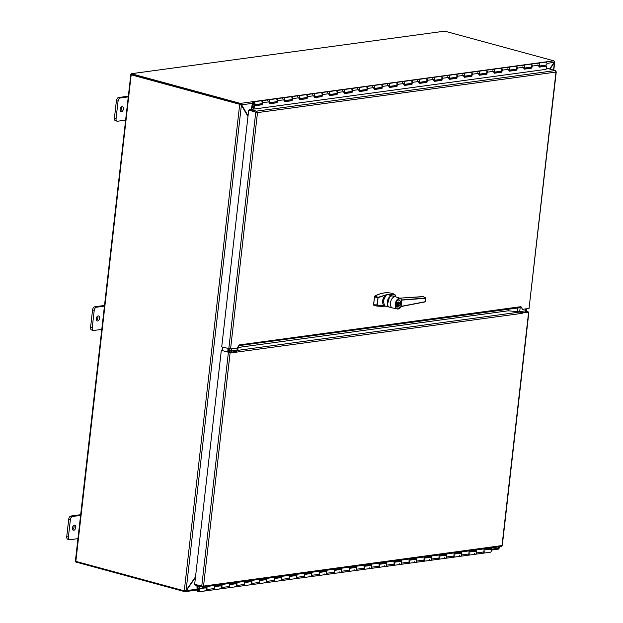 <?xml version="1.0" encoding="UTF-8"?>
<svg xmlns="http://www.w3.org/2000/svg" width="623" height="623" viewBox="0 0 623 623"><rect width="100%" height="100%" fill="white"/><g stroke="black" fill="none" stroke-linecap="round" stroke-linejoin="round"><path stroke-width="0.93" d="M490.675 549.291L498.836 548.185L498.47 549.104L491.399 550.07M185.849 590.503L186.3 590.627L184.953 591.679L184.899 590.861M197.102 590.036L184.953 591.679A1.254 0.973 -97.7 0 1 184.727 591.648L75.671 561.977L75.741 561.331M195.443 577.513L186.3 590.627L197.039 589.171M498.836 548.185L498.135 546.971M78.436 538.576L69.932 539.728A2.983 1.799 -74.8 0 1 69.48 539.697A2.983 1.799 -74.8 0 1 68.39 537.073L70.383 519.637A2.983 1.799 -74.8 0 1 72.587 516.475L81.091 515.322M74.355 525.173A2.617 1.573 -74.8 0 1 74.752 525.197A2.617 1.573 -74.8 0 1 75.585 528.133A2.617 1.573 -74.8 0 1 73.382 530.243A2.617 1.573 -74.8 0 1 72.478 527.626A2.617 1.573 -74.8 0 1 74.355 525.173M80.671 514.699L70.929 516.023A2.983 1.799 105.2 0 0 68.725 519.185L66.739 536.621A2.983 1.799 105.2 0 0 67.829 539.245L69.48 539.697M72.665 529.612A2.617 1.573 105.2 0 0 73.818 525.384M126.119 120.068L117.615 121.22A2.983 1.799 -74.8 0 1 117.163 121.197A2.983 1.799 -74.8 0 1 116.073 118.565L118.066 101.128A2.983 1.799 -74.8 0 1 120.27 97.967L128.774 96.814M122.038 106.665A2.617 1.573 -74.8 0 1 122.435 106.689A2.617 1.573 -74.8 0 1 123.268 109.625A2.617 1.573 -74.8 0 1 121.064 111.735A2.617 1.573 -74.8 0 1 120.161 109.118A2.617 1.573 -74.8 0 1 122.038 106.665M128.354 96.199L118.611 97.523A2.983 1.799 105.2 0 0 116.408 100.677L114.422 118.121A2.983 1.799 105.2 0 0 115.512 120.745L117.163 121.197M120.348 111.104A2.617 1.573 105.2 0 0 121.501 106.876M102.281 329.318L93.777 330.47A2.983 1.799 -74.8 0 1 93.325 330.447A2.983 1.799 -74.8 0 1 92.235 327.823L94.221 310.386A2.983 1.799 -74.8 0 1 96.425 307.225L104.929 306.072M98.2 315.923A2.617 1.573 -74.8 0 1 98.598 315.947A2.617 1.573 -74.8 0 1 99.431 318.883A2.617 1.573 -74.8 0 1 97.227 320.985A2.617 1.573 -74.8 0 1 96.316 318.369A2.617 1.573 -74.8 0 1 98.2 315.923M104.508 305.449L94.766 306.773A2.983 1.799 105.2 0 0 92.57 309.935L90.576 327.371A2.983 1.799 105.2 0 0 91.667 329.995L93.325 330.447M96.503 320.354A2.617 1.573 105.2 0 0 97.655 316.126M241.109 104.672L240.322 104.282L240.579 103.488L241.654 104.82L241.109 104.672M549.564 69.005L554.19 62.37L554.042 60.914A1.254 0.973 82.3 0 0 553.824 60.82L444.767 31.15L131.297 73.716L131.204 74.581L240.26 104.251L131.694 74.674M241.226 105.077L240.969 104.633M252.479 103.348L241.654 104.82L248.047 115.823M240.579 103.488A1.254 0.973 -97.7 0 0 240.361 103.395L131.297 73.716M247.97 116.493L241.389 105.162L240.26 104.251M554.306 61.7L554.049 62.573M554.306 61.615L554.384 62.658L549.899 69.091M498.548 547.687L499.101 547.835L498.844 548.232M498.564 546.908L499.101 548.232M131.219 74.441L75.842 561.362L184.603 590.939L186.106 590.339L195.521 576.843M186.106 590.339L241.389 105.162L240.509 104.563M240.361 104.275L240.704 104.983L240.361 104.275M131.274 74.83L240.034 104.407M228.345 352.252L228.742 348.802M526.412 308.79L526.03 312.185M227.668 352.065L228.065 348.615M75.842 561.362L75.383 561.113L130.814 74.581M230.977 350.959L229.825 351.014M526.116 311.422L527.642 311.967L522.206 312.699L527.938 311.921L526.124 311.336M227.738 351.785L229.926 352.392L235.541 351.629L235.097 351.224M527.198 311.555L527.642 311.967M396.61 303.417L397.381 303.627M398.393 302.794L398.276 303.814L397.412 303.58L397.482 302.957M397.038 303.479L397.427 303.424M396.384 303.354L397.458 303.206M397.856 303.058L397.396 302.934M395.473 296.789L395.364 295.006L393.004 293.635C387.187 291.891 381.105 292.717 374.758 296.096L373.473 304.663L373.917 305.356A53.952 32.466 105.2 0 0 379.298 306.236L373.847 305.348L373.559 304.624L373.917 305.356A2441.724 2146.71 79 0 0 377.172 305.535L385.427 306.173L382.405 306.306M374.454 296.766L373.668 304.756A2476.02 2165.283 -104.8 0 0 376.907 304.927L377.413 305.317L376.907 304.927L378.106 297.311A2441.724 2115.194 71.9 0 0 374.968 296.104L374.462 296.673L373.668 304.756M392.949 293.62L393.292 294.258L393.043 293.651A53.952 32.466 105.2 0 0 374.968 296.104L374.462 296.673M385.536 306.158L384.072 306.072C381.735 302.794 382.156 299.172 385.31 295.201L387.078 294.492L395.301 294.983L395.543 295.582L395.301 294.983A2441.724 1594.74 -90.9 0 0 393.043 293.651M395.426 296.774L395.418 295.294M374.579 296.797A2476.02 2165.283 -104.8 0 1 377.694 298.004L378.106 297.311L386.852 294.578A0.467 0.436 -129.3 0 0 386.93 294.593L385.754 295.676L383.238 300.956L384.609 305.753L377.413 305.317M396.275 304.086L396.399 303.199L398.338 301.991L399.382 302.794L399.257 303.899L396.251 304.304L396.376 303.206M398.276 303.814L398.852 302.809M398.743 303.751L399.226 302.817M396.259 304.234L399.109 303.853M396.251 304.258L397.092 304.149A1.55 0.934 105.2 0 0 397.092 304.149L397.544 303.876M397.092 304.149L398.915 303.876M399.265 302.809L398.907 303.899M395.301 294.983L386.93 294.593M399.141 302.825L397.326 303.074M397.793 302.303L398.338 301.991M397.661 303.931L397.201 304.18L397.996 305.013L399.016 303.931M389.406 295.177L389.243 294.663L389.655 295.084M385.754 295.676L385.31 295.201L378.293 297.615M398.042 306.228L398.486 305.309L398.042 306.228M397.373 306.197L397.412 305.441L397.373 306.197M398.798 305.239L398.588 305.916M398.837 305.254L398.954 305.667M397.599 306.275L397.856 305.395L397.856 306.134M396.983 305.511L396.828 306.391L396.983 305.511M397.879 305.379L397.669 306.158M397.458 305.846L397.194 306.321M398.159 305.356L398.152 305.761M398.105 306.22L398.37 305.831M398.447 305.317L398.331 306.173M396.906 306.197L396.944 305.519M384.609 305.753L385.614 306.166M392.326 295.941L387.49 294.515M399.522 300.2A3.715 2.235 105.2 0 0 398.93 299.865A3.715 2.235 105.2 0 0 398.362 299.827A3.715 2.235 105.2 0 0 395.691 303.308A3.715 2.235 105.2 0 0 396.976 307.022A3.715 2.235 105.2 0 0 397.544 307.061A3.715 2.235 105.2 0 0 397.661 307.038M401.89 300.076L400.278 298.37A5.506 3.317 -74.8 0 0 395.535 302.786A5.506 3.317 -74.8 0 0 397.388 309A5.506 3.317 -74.8 0 0 401.072 306.594L400.472 303.128L401.866 300.138L400.402 303.136L401.095 306.493A5.366 3.232 -74.8 0 1 398.19 308.899A5.366 3.232 -74.8 0 1 396.033 301.773A5.366 3.232 -74.8 0 1 401.819 300.122L401.508 302.988A3.824 0.405 -84.7 0 0 401.485 303.152L401.095 306.555L425.532 301.657L425.836 297.996L401.874 299.959M401.827 299.975A5.506 3.317 -74.8 0 0 400.278 298.37L395.698 296.852A5.771 3.473 105.2 0 0 395.589 296.821A5.771 3.473 105.2 0 0 394.717 296.766A5.771 3.473 105.2 0 0 390.559 302.178A5.771 3.473 105.2 0 0 392.56 307.957A5.771 3.473 105.2 0 0 392.669 307.988L397.388 309L401.165 306.438M389.453 297.233L387.475 304.499M401.897 300.107L425.875 298.253L425.486 301.633L401.274 306.36M423.064 296.587L425.875 298.004L423.079 296.587L399.655 298.16M423.149 296.719L399.616 298.152M425.322 299.398L425.509 301.742M425.4 301.844L401.126 306.547M525.61 308.899L525.391 310.846L519.707 311.617A3.356 0.662 -173.5 0 1 517.456 311.609L508.158 310.807L238.103 347.478M237.838 349.589A3.356 0.662 -173.5 0 1 237.854 349.674A3.356 0.662 -173.5 0 1 237.106 349.994L231.429 350.765L231.647 348.825M229.638 350.282L231.429 350.765M525.376 310.846L525.22 312.224L522.183 312.637L521.007 311.897M235.868 351.52L231.546 352.104L230.868 351.925L231.008 350.656M231.546 352.104L231.701 350.726M236.008 350.601L235.946 351.645M522.191 312.645A1.254 0.973 82.3 0 1 522.261 313.33L236.413 352.151A1.254 0.973 -97.7 0 0 236.421 352.081M236.413 352.151L230.136 352.641L203.534 586.103L502.021 545.569L528.623 312.107L522.3 312.964M236.452 351.785L229.459 352.462L221.858 350.484L230.136 352.641M202.366 586.22L202.615 587.1L501.344 546.535L502.021 545.569M202.28 587.084L195.201 585.161L195.279 584.421M202.857 585.916L202.545 587.107L203.534 586.103L201.751 586.181L194.672 584.257L221.297 350.562M528.623 312.107L526.147 311.118M519.177 307.723L520.945 306.68A1.254 0.973 82.3 0 1 520.945 306.68L522.487 309.327L529.044 308.44L555.973 72.073L257.486 112.607L230.557 348.973L237.106 348.086L238.897 345.516M519.621 307.731L238.796 345.656M239.31 344.916L520.945 306.672M546.028 69.355L253.802 109.087L249.426 109.212L256.769 111.244L257.486 112.607L249.325 110.076L249.426 109.212M256.403 112L256.505 111.143L555.295 70.563L548.217 68.639L546.106 68.919M555.295 70.563L555.973 72.073M556.261 71.847L529.044 308.44M256.014 112.311L249.231 110.216L257.486 112.607M230.557 348.973L221.718 346.886L248.678 110.287M256.769 111.244L256.801 112.42L255.757 112.218L228.797 348.818M199.625 586.36L199.539 588.431L198.955 588.338L199.049 586.204L197.429 586.438L199.049 586.259M196.93 585.628L197.125 590.402A1.495 1.153 -97.7 0 0 199.43 590.215A1.495 1.153 -97.7 0 0 197.818 588.969L197.88 589.81A0.748 0.576 82.3 0 1 198.854 590.293A0.748 0.576 82.3 0 1 197.709 590.386L197.429 586.477M319.178 573.23A1.495 1.153 82.3 0 1 318.322 575.566M199.539 588.431L207.031 587.419L206.937 589.537A1.495 1.153 82.3 0 1 205.972 590.83L213.315 589.833A1.495 1.153 -97.7 0 0 214.273 588.54L214.367 586.422L222.006 585.379L221.913 587.505A1.495 1.153 82.3 0 1 220.955 588.797L228.298 587.801A1.495 1.153 -97.7 0 0 229.256 586.508L229.35 584.382L236.989 583.346L236.896 585.472A1.495 1.153 82.3 0 1 235.938 586.765L243.274 585.768A1.495 1.153 -97.7 0 0 244.232 584.475L244.325 582.349L251.965 581.314L251.871 583.44A1.495 1.153 82.3 0 1 250.913 584.732L258.257 583.735A1.495 1.153 -97.7 0 0 259.215 582.443L259.308 580.317L266.948 579.281L266.854 581.399A1.495 1.153 82.3 0 1 265.896 582.692L273.232 581.695A1.495 1.153 -97.7 0 0 274.19 580.402L274.284 578.284L281.923 577.241L281.83 579.367A1.495 1.153 82.3 0 1 280.872 580.659L288.215 579.663A1.495 1.153 -97.7 0 0 289.173 578.37L289.267 576.244L296.906 575.208L296.813 577.334A1.495 1.153 82.3 0 1 295.855 578.627L303.191 577.63A1.495 1.153 -97.7 0 0 304.149 576.337L304.242 574.211L311.882 573.176L311.788 575.302A1.495 1.153 82.3 0 1 310.83 576.594L318.174 575.597A1.495 1.153 -97.7 0 0 319.132 574.305L319.225 572.179L326.865 571.143L326.771 573.261A1.495 1.153 82.3 0 1 325.813 574.562A1.495 1.153 -97.7 0 0 325.144 571.68M334.162 571.198A1.495 1.153 82.3 0 1 333.297 573.526M318.47 575.559L333.149 573.565A1.495 1.153 -97.7 0 0 334.115 572.264L334.208 570.146L341.848 569.111L341.754 571.229A1.495 1.153 82.3 0 1 340.789 572.521A1.495 1.153 -97.7 0 0 340.127 569.648M349.137 569.165A1.495 1.153 82.3 0 1 348.28 571.493M333.453 573.518L348.132 571.525A1.495 1.153 -97.7 0 0 349.09 570.232L349.184 568.114L356.823 567.07L356.73 569.196A1.495 1.153 82.3 0 1 355.772 570.489A1.495 1.153 -97.7 0 0 355.102 567.615M364.12 567.125A1.495 1.153 82.3 0 1 363.264 569.461M348.428 571.486L363.116 569.492A1.495 1.153 -97.7 0 0 364.073 568.199L364.167 566.073L371.806 565.038L371.713 567.164A1.495 1.153 82.3 0 1 370.755 568.456A1.495 1.153 -97.7 0 0 370.085 565.575M379.096 565.092A1.495 1.153 82.3 0 1 378.239 567.428M363.411 569.453L378.091 567.46A1.495 1.153 -97.7 0 0 379.049 566.167L379.142 564.041L386.782 563.005L386.688 565.131A1.495 1.153 82.3 0 1 385.73 566.424A1.495 1.153 -97.7 0 0 385.069 563.542M394.079 563.06A1.495 1.153 82.3 0 1 393.222 565.388M378.395 567.421L393.074 565.427A1.495 1.153 -97.7 0 0 394.032 564.134L394.125 562.008L401.765 560.973L401.671 563.091A1.495 1.153 82.3 0 1 400.714 564.383A1.495 1.153 -97.7 0 0 400.044 561.51M409.054 561.027A1.495 1.153 82.3 0 1 408.197 563.356M393.37 565.38L408.049 563.387A1.495 1.153 -97.7 0 0 409.007 562.094L409.101 559.976L416.74 558.932L416.647 561.058A1.495 1.153 82.3 0 1 415.689 562.351A1.495 1.153 -97.7 0 0 415.027 559.477M424.037 558.995A1.495 1.153 82.3 0 1 423.181 561.323M408.353 563.348L423.033 561.354A1.495 1.153 -97.7 0 0 423.99 560.061L424.084 557.935L431.723 556.9L431.63 559.026A1.495 1.153 82.3 0 1 430.672 560.318A1.495 1.153 -97.7 0 0 430.002 557.437M439.02 556.954A1.495 1.153 82.3 0 1 438.156 559.29M423.329 561.315L438.008 559.322A1.495 1.153 -97.7 0 0 438.974 558.029L439.059 555.903L446.699 554.867L446.613 556.993A1.495 1.153 82.3 0 1 445.647 558.286A1.495 1.153 -97.7 0 0 444.986 555.405M453.996 554.922A1.495 1.153 82.3 0 1 453.139 557.258M438.312 559.283L452.991 557.289A1.495 1.153 -97.7 0 0 453.949 555.996L454.042 553.87L461.682 552.835L461.588 554.953A1.495 1.153 82.3 0 1 460.631 556.253A1.495 1.153 -97.7 0 0 459.961 553.372M197.429 586.438L197.507 585.784M483.954 550.857A1.495 1.153 82.3 0 1 483.253 553.177L490.589 552.18A1.495 1.153 -97.7 0 0 489.919 549.307M198.488 591.85L205.972 590.83A1.495 1.153 -97.7 0 0 205.31 587.956M214.32 587.473A1.495 1.153 82.3 0 1 213.463 589.802M213.611 589.794L220.955 588.797A1.495 1.153 -97.7 0 0 220.285 585.924M229.303 585.433A1.495 1.153 82.3 0 1 228.446 587.769M228.594 587.762L235.938 586.765A1.495 1.153 -97.7 0 0 235.268 583.883M244.278 583.401A1.495 1.153 82.3 0 1 243.422 585.737M243.577 585.729L250.913 584.732A1.495 1.153 -97.7 0 0 250.251 581.851M259.261 581.368A1.495 1.153 82.3 0 1 258.405 583.696M258.553 583.689L265.896 582.692A1.495 1.153 -97.7 0 0 265.227 579.818M274.237 579.335A1.495 1.153 82.3 0 1 273.38 581.664M273.536 581.656L280.872 580.659A1.495 1.153 -97.7 0 0 280.21 577.786M289.22 577.303A1.495 1.153 82.3 0 1 288.363 579.631M288.511 579.624L295.855 578.627A1.495 1.153 -97.7 0 0 295.185 575.745M304.203 575.263A1.495 1.153 82.3 0 1 303.339 577.599M303.494 577.591L310.83 576.594A1.495 1.153 -97.7 0 0 310.168 573.713M468.979 552.889A1.495 1.153 82.3 0 1 468.114 555.218M453.287 557.25L467.966 555.257A1.495 1.153 -97.7 0 0 468.932 553.956L469.026 551.838L476.665 550.794L476.572 552.92A1.495 1.153 82.3 0 1 475.606 554.213A1.495 1.153 -97.7 0 0 474.944 551.339M197.88 589.81L198.371 589.74M205.972 590.83A1.495 1.153 82.3 0 1 204.881 590.23M205.107 588.081A1.495 1.153 82.3 0 1 206.205 588.011L206.415 587.987M206.408 588.167L206.439 587.497M220.955 588.797A1.495 1.153 82.3 0 1 219.864 588.198M220.083 586.048A1.495 1.153 82.3 0 1 221.181 585.978L221.399 585.947M221.391 586.134L221.422 585.464M235.938 586.765A1.495 1.153 82.3 0 1 234.84 586.157M235.066 584.016A1.495 1.153 82.3 0 1 236.164 583.946L236.374 583.915M236.366 584.101L236.397 583.424M250.913 584.732A1.495 1.153 82.3 0 1 249.823 584.125M250.041 581.983A1.495 1.153 82.3 0 1 251.139 581.913L251.357 581.882M251.349 582.069L251.381 581.391M265.896 582.692A1.495 1.153 82.3 0 1 264.806 582.092M265.024 579.943A1.495 1.153 82.3 0 1 266.122 579.873L266.34 579.849M266.333 580.036L266.356 579.359M280.872 580.659A1.495 1.153 82.3 0 1 279.782 580.06M280 577.91A1.495 1.153 82.3 0 1 281.098 577.84L281.316 577.809M281.308 577.996L281.339 577.326M295.855 578.627A1.495 1.153 82.3 0 1 294.765 578.019M294.983 575.878A1.495 1.153 82.3 0 1 296.081 575.808L296.299 575.777M296.291 575.964L296.314 575.286M310.83 576.594A1.495 1.153 82.3 0 1 309.74 575.987M309.966 573.845A1.495 1.153 82.3 0 1 311.064 573.775L311.274 573.744M311.266 573.931L311.298 573.253M325.813 574.562A1.495 1.153 82.3 0 1 324.723 573.954M324.941 571.813A1.495 1.153 82.3 0 1 326.039 571.743L326.257 571.712M326.25 571.898L326.281 571.221M340.789 572.521A1.495 1.153 82.3 0 1 339.699 571.922M339.924 569.772A1.495 1.153 82.3 0 1 341.022 569.702L341.233 569.679M341.225 569.858L341.256 569.188M355.772 570.489A1.495 1.153 82.3 0 1 354.682 569.881M354.9 567.74A1.495 1.153 82.3 0 1 355.998 567.67L356.216 567.639M356.208 567.826L356.239 567.156M370.755 568.456A1.495 1.153 82.3 0 1 369.657 567.849M369.883 565.707A1.495 1.153 82.3 0 1 370.981 565.637L371.199 565.606M371.183 565.793L371.215 565.116M385.73 566.424A1.495 1.153 82.3 0 1 384.64 565.816M384.858 563.675A1.495 1.153 82.3 0 1 385.956 563.605L386.174 563.574M386.167 563.76L386.198 563.083M400.714 564.383A1.495 1.153 82.3 0 1 399.623 563.784M399.841 561.635A1.495 1.153 82.3 0 1 400.939 561.564L401.157 561.541M401.15 561.72L401.173 561.05M415.689 562.351A1.495 1.153 82.3 0 1 414.599 561.751M414.817 559.602A1.495 1.153 82.3 0 1 415.915 559.532L416.133 559.501M416.125 559.688L416.156 559.018M430.672 560.318A1.495 1.153 82.3 0 1 429.582 559.711M429.8 557.569A1.495 1.153 82.3 0 1 430.898 557.499L431.116 557.468M431.108 557.655L431.132 556.978M445.647 558.286A1.495 1.153 82.3 0 1 444.557 557.678M444.783 555.537A1.495 1.153 82.3 0 1 445.881 555.467L446.091 555.436M446.084 555.623L446.115 554.945M460.631 556.253A1.495 1.153 82.3 0 1 459.54 555.646M459.758 553.504A1.495 1.153 82.3 0 1 460.856 553.434L461.075 553.403M461.067 553.59L461.098 552.913M468.27 555.21L475.606 554.213A1.495 1.153 82.3 0 1 474.516 553.613M474.742 551.464A1.495 1.153 82.3 0 1 475.84 551.394L476.05 551.371M476.042 551.55L476.073 550.88M475.606 554.213L482.95 553.216A1.495 1.153 -97.7 0 0 483.907 551.923L484.001 549.798L491.64 548.762L491.679 547.843M198.449 589.677A0.716 0.553 -97.7 0 0 198.628 591.001M253.117 104.111L251.84 108.885M544.712 65.298L544.447 66.116M531.357 67.261L529.581 67.354M516.381 69.293L514.598 69.387M501.398 71.334L499.623 71.419M486.423 73.366L484.639 73.452M471.44 75.399L469.664 75.484M456.457 77.431L454.681 77.525M441.481 79.471L439.706 79.557M426.498 81.504L424.722 81.59M411.523 83.537L409.747 83.622M396.54 85.569L394.764 85.663M381.564 87.602L379.781 87.695M366.581 89.642L364.805 89.728M351.598 91.674L349.822 91.76M336.622 93.707L334.847 93.8M321.639 95.74L319.864 95.833M306.664 97.78L304.888 97.866M291.681 99.812L289.905 99.898M276.705 101.845L274.922 101.931M261.722 103.877L259.947 103.971M251.24 108.97L252.697 102.663A1.495 1.153 82.3 0 1 254.924 103.145A1.495 1.153 82.3 0 1 253.031 104.368L253.273 103.62A0.748 0.576 82.3 0 0 254.348 103.223A0.748 0.576 82.3 0 0 253.242 102.982L252.868 104.142M424.707 81.636L426.521 81.387M419.513 82.298L426.093 81.403A1.495 1.153 -97.7 0 0 425.696 78.451L418.352 79.448A1.495 1.153 82.3 0 1 418.757 82.4M417.472 80.281A1.495 1.153 82.3 0 1 418.352 79.448L411.016 80.445A1.495 1.153 82.3 0 1 412.348 82.361L411.967 84.401L404.327 85.444L404.709 83.396A1.495 1.153 -97.7 0 0 403.377 81.481A1.495 1.153 82.3 0 1 403.774 84.432M409.732 83.669L411.538 83.42M404.529 84.331L411.118 83.435A1.495 1.153 -97.7 0 0 410.713 80.484L396.033 82.477A1.495 1.153 82.3 0 1 397.365 84.393L396.983 86.441L389.344 87.477L389.725 85.429A1.495 1.153 -97.7 0 0 388.394 83.513A1.495 1.153 82.3 0 1 388.799 86.472M402.497 82.314A1.495 1.153 82.3 0 1 403.377 81.481M394.748 85.701L396.563 85.452M389.554 86.363L396.135 85.476A1.495 1.153 -97.7 0 0 395.737 82.516L381.058 84.51A1.495 1.153 82.3 0 1 382.39 86.426L382.008 88.474L374.368 89.51L374.75 87.461A1.495 1.153 -97.7 0 0 373.418 85.546A1.495 1.153 82.3 0 1 373.816 88.505M387.514 84.346A1.495 1.153 82.3 0 1 388.394 83.513M379.773 87.734L381.58 87.493M374.571 88.404L381.159 87.508A1.495 1.153 -97.7 0 0 380.754 84.549L366.075 86.542A1.495 1.153 82.3 0 1 367.406 88.458L367.025 90.506L359.385 91.542L359.767 89.502A1.495 1.153 -97.7 0 0 358.435 87.578A1.495 1.153 82.3 0 1 358.84 90.537M372.538 86.387A1.495 1.153 82.3 0 1 373.418 85.546M364.79 89.767L366.604 89.525M359.596 90.436L366.176 89.541A1.495 1.153 -97.7 0 0 365.779 86.581L351.099 88.575A1.495 1.153 82.3 0 1 352.431 90.499L352.05 92.539L344.41 93.575L344.792 91.534A1.495 1.153 -97.7 0 0 343.46 89.619A1.495 1.153 82.3 0 1 343.857 92.57M357.555 88.419A1.495 1.153 82.3 0 1 358.435 87.578M349.815 91.807L351.621 91.558M344.612 92.469L351.201 91.573A1.495 1.153 -97.7 0 0 350.796 88.622L336.116 90.615A1.495 1.153 82.3 0 1 337.448 92.531L337.066 94.571L329.427 95.615L329.808 93.567A1.495 1.153 -97.7 0 0 328.477 91.651A1.495 1.153 82.3 0 1 328.882 94.61M342.58 90.452A1.495 1.153 82.3 0 1 343.46 89.619M334.831 93.839L336.646 93.59M329.637 94.501L336.218 93.614A1.495 1.153 -97.7 0 0 335.82 90.654L321.133 92.648A1.495 1.153 82.3 0 1 322.465 94.564L322.083 96.612L314.444 97.647L314.825 95.599A1.495 1.153 -97.7 0 0 313.494 93.684A1.495 1.153 82.3 0 1 313.899 96.643M327.597 92.484A1.495 1.153 82.3 0 1 328.477 91.651M319.848 95.872L321.663 95.63M314.654 96.542L321.242 95.646A1.495 1.153 -97.7 0 0 320.837 92.687L306.158 94.68A1.495 1.153 82.3 0 1 307.489 96.596L307.108 98.644L299.468 99.68L299.85 97.632A1.495 1.153 -97.7 0 0 298.518 95.716A1.495 1.153 82.3 0 1 298.915 98.675M312.621 94.525A1.495 1.153 82.3 0 1 313.494 93.684M304.873 97.904L306.687 97.663M299.671 98.574L306.259 97.679A1.495 1.153 -97.7 0 0 305.854 94.719L291.175 96.713A1.495 1.153 82.3 0 1 292.506 98.629L292.125 100.677L284.485 101.713L284.867 99.672A1.495 1.153 -97.7 0 0 283.535 97.756A1.495 1.153 82.3 0 1 283.94 100.708M297.638 96.557A1.495 1.153 82.3 0 1 298.518 95.716M289.89 99.945L291.704 99.696M284.695 100.607L291.276 99.711A1.495 1.153 -97.7 0 0 290.879 96.76L276.199 98.753A1.495 1.153 82.3 0 1 277.531 100.669L277.149 102.709L269.51 103.753L269.891 101.705A1.495 1.153 -97.7 0 0 268.56 99.789A1.495 1.153 82.3 0 1 268.957 102.74M282.655 98.59A1.495 1.153 82.3 0 1 283.535 97.756M537.314 64.005A1.495 1.153 82.3 0 1 539.541 64.496A1.495 1.153 82.3 0 1 538.591 66.124M529.566 67.393L531.38 67.144M524.371 68.055L530.952 67.167A1.495 1.153 -97.7 0 0 530.555 64.208L523.211 65.205A1.495 1.153 82.3 0 1 523.616 68.164M522.331 66.038A1.495 1.153 82.3 0 1 523.211 65.205L515.875 66.202A1.495 1.153 82.3 0 1 517.207 68.117L516.825 70.165L509.186 71.201L509.567 69.153A1.495 1.153 -97.7 0 0 508.236 67.237A1.495 1.153 82.3 0 1 508.633 70.197M514.59 69.426L516.397 69.184M509.388 70.095L515.976 69.2A1.495 1.153 -97.7 0 0 515.571 66.24L500.892 68.234A1.495 1.153 82.3 0 1 502.224 70.15L501.842 72.198L494.203 73.234L494.584 71.193A1.495 1.153 -97.7 0 0 493.252 69.27A1.495 1.153 82.3 0 1 493.657 72.229M507.356 68.078A1.495 1.153 82.3 0 1 508.236 67.237M499.607 71.458L501.422 71.217M494.413 72.128L500.993 71.232A1.495 1.153 -97.7 0 0 500.596 68.273L485.917 70.267A1.495 1.153 82.3 0 1 487.248 72.19L486.867 74.23L479.227 75.266L479.609 73.226A1.495 1.153 -97.7 0 0 478.277 71.31A1.495 1.153 82.3 0 1 478.674 74.262M492.372 70.111A1.495 1.153 82.3 0 1 493.252 69.27M484.632 73.498L486.438 73.249M479.43 74.16L486.018 73.265A1.495 1.153 -97.7 0 0 485.613 70.313L470.933 72.307A1.495 1.153 82.3 0 1 472.265 74.223L471.884 76.263L464.244 77.307L464.626 75.258A1.495 1.153 -97.7 0 0 463.294 73.343A1.495 1.153 82.3 0 1 463.699 76.302M477.397 72.143A1.495 1.153 82.3 0 1 478.277 71.31M469.649 75.531L471.463 75.282M464.454 76.193L471.035 75.305A1.495 1.153 -97.7 0 0 470.638 72.346L455.958 74.339A1.495 1.153 82.3 0 1 457.29 76.255L456.9 78.303L449.261 79.339L449.642 77.291A1.495 1.153 -97.7 0 0 448.319 75.375A1.495 1.153 82.3 0 1 448.716 78.334M462.414 74.176A1.495 1.153 82.3 0 1 463.294 73.343M454.665 77.564L456.48 77.322M449.471 78.233L456.059 77.338A1.495 1.153 -97.7 0 0 455.654 74.378L440.975 76.372A1.495 1.153 82.3 0 1 442.307 78.288L441.925 80.336L434.286 81.372L434.667 79.323A1.495 1.153 -97.7 0 0 433.335 77.408A1.495 1.153 82.3 0 1 433.74 80.367M447.439 76.216A1.495 1.153 82.3 0 1 448.319 75.375M439.69 79.596L441.505 79.355M434.488 80.266L441.076 79.37A1.495 1.153 -97.7 0 0 440.671 76.411L425.992 78.405A1.495 1.153 82.3 0 1 427.323 80.32L426.942 82.368L419.302 83.404L419.684 81.364A1.495 1.153 -97.7 0 0 418.352 79.448M432.455 78.249A1.495 1.153 82.3 0 1 433.335 77.408M274.914 101.977L276.721 101.728M269.712 102.639L276.3 101.744A1.495 1.153 -97.7 0 0 275.896 98.792L261.216 100.786A1.495 1.153 82.3 0 1 262.548 102.702L262.166 104.75L254.527 105.785L253.911 109.072M267.68 100.622A1.495 1.153 82.3 0 1 268.56 99.789M539.199 66.825L546.636 66.116L539.144 67.128L539.526 65.088A1.495 1.153 -97.7 0 0 538.194 63.172L545.686 62.152A1.495 1.153 82.3 0 1 546.083 65.111L539.347 66.022M259.931 104.01L261.746 103.761M253.982 104.781L261.317 103.784A1.495 1.153 -97.7 0 0 260.92 100.825L253.577 101.822M524.223 68.865L531.801 68.125L524.161 69.169L524.543 67.12A1.495 1.153 -97.7 0 0 523.211 65.205M530.703 64.2A1.495 1.153 82.3 0 1 532.182 66.085L531.801 68.125M531.24 67.907L531.411 66.965M509.24 70.897L516.825 70.165M516.257 69.947L516.436 68.997M494.257 72.93L501.842 72.198M501.281 71.98L501.453 71.03M479.282 74.962L486.867 74.23M486.298 74.012L486.477 73.07M464.299 77.003L471.884 76.263M471.315 76.045L471.494 75.103M449.323 79.035L456.9 78.303M456.34 78.077L456.519 77.135M434.34 81.068L441.925 80.336M441.357 80.118L441.536 79.168M419.365 83.1L426.942 82.368M426.381 82.15L426.553 81.208M404.382 85.141L411.967 84.401M411.398 84.183L411.577 83.241M389.406 87.173L396.983 86.441M396.423 86.215L396.594 85.273M374.423 89.206L382.008 88.474M381.44 88.256L381.619 87.306M359.44 91.238L367.025 90.506M366.464 90.288L366.636 89.338M344.464 93.271L352.05 92.539M351.481 92.321L351.66 91.379M329.481 95.311L337.066 94.571M336.498 94.353L336.677 93.411M314.506 97.344L322.083 96.612M321.523 96.394L321.702 95.444M299.523 99.376L307.108 98.644M306.539 98.426L306.718 97.476M284.547 101.409L292.125 100.677M291.564 100.459L291.735 99.516M269.564 103.449L277.149 102.709M276.581 102.491L276.76 101.549M546.021 69.402L546.636 66.116M254.527 105.785L261.605 104.524L261.777 103.582M261.605 104.524L262.166 104.75M253.966 105.567L253.327 108.963M254.309 103.566A0.716 0.553 82.3 0 1 253.234 103.371A0.716 0.553 82.3 0 1 253.686 102.593A0.716 0.553 82.3 0 1 254.309 103.566M68.39 537.073L66.739 536.621M68.725 519.185L70.383 519.637M72.587 516.475L70.929 516.023M116.073 118.565L114.422 118.121M116.408 100.677L118.066 101.128M120.27 97.967L118.611 97.523M92.235 327.823L90.576 327.371M92.57 309.935L94.221 310.386M96.425 307.225L94.766 306.773M554.19 62.37L547.01 63.351M240.361 103.395L553.824 60.82M222.917 347.213L222.528 350.671M229.396 352.392L229.786 348.973M222.014 350.531L222.411 347.081M184.276 590.869L239.707 104.329M499.101 547.835L499.218 546.823M553.535 70.088L554.384 62.658M378.036 298.028L377.25 304.951M397.778 306.96A3.551 2.134 -74.8 0 1 396.438 302.038A3.551 2.134 -74.8 0 1 400.293 301.516A3.551 2.134 -74.8 0 1 397.778 306.96M399.086 306.197A3.645 2.188 -74.8 0 1 397.692 307.03A3.645 2.188 -74.8 0 1 397.139 306.999A3.645 2.188 -74.8 0 1 395.878 303.346A3.645 2.188 -74.8 0 1 398.502 299.936A3.645 2.188 -74.8 0 1 399.055 299.967A3.645 2.188 -74.8 0 1 400.324 301.641M392.249 295.925A5.763 3.465 105.2 0 0 391.501 295.902A5.763 3.465 105.2 0 0 387.381 301.197A5.763 3.465 105.2 0 0 389.227 307.038M395.589 296.821L392.521 295.987A5.771 3.473 105.2 0 0 391.649 295.933A5.771 3.473 105.2 0 0 387.49 301.345A5.771 3.473 105.2 0 0 389.492 307.123L392.56 307.957M520.174 307.544L519.707 311.617M517.456 311.609L517.877 307.964M237.106 349.994L237.363 347.712M508.586 309.226L508.407 310.807M508.158 310.807L508.337 309.257M520.953 311.445L520.797 312.824M520.041 312.03L520.096 311.562M235.969 351.504L236.133 350.126M236.078 350.593L520.898 311.913M201.751 586.181L228.376 352.486M198.176 590.324L197.709 590.386M206.937 589.537L214.273 588.54M221.913 587.505L229.256 586.508M236.896 585.472L244.232 584.475M251.871 583.44L259.215 582.443M266.854 581.399L274.19 580.402M281.83 579.367L289.173 578.37M296.813 577.334L304.149 576.337M311.788 575.302L319.132 574.305M326.771 573.261L334.115 572.264M341.754 571.229L349.09 570.232M356.73 569.196L364.073 568.199M371.713 567.164L379.049 566.167M386.688 565.131L394.032 564.134M401.671 563.091L409.007 562.094M416.647 561.058L423.99 560.061M431.63 559.026L438.974 558.029M446.613 556.993L453.949 555.996M461.588 554.953L468.932 553.956M476.572 552.92L483.907 551.923M252.105 106.549L253.826 106.315M253.834 106.276L252.113 106.51M539.526 65.088L532.182 66.085M524.543 67.12L517.207 68.117M509.567 69.153L502.224 70.15M494.584 71.193L487.248 72.19M479.609 73.226L472.265 74.223M464.626 75.258L457.29 76.255M449.642 77.291L442.307 78.288M434.667 79.323L427.323 80.32M419.684 81.364L412.348 82.361M404.709 83.396L397.365 84.393M389.725 85.429L382.39 86.426M374.75 87.461L367.406 88.458M359.767 89.502L352.431 90.499M344.792 91.534L337.448 92.531M329.808 93.567L322.465 94.564M314.825 95.599L307.489 96.596M299.85 97.632L292.506 98.629M284.867 99.672L277.531 100.669M269.891 101.705L262.548 102.702M229.903 350.352L229.669 352.392M554.704 62.183L553.792 70.158M526.606 308.767L526.334 311.165M499.49 546.784L499.342 548.069M382.358 306.306L379.298 306.236M396.633 306.859L397.715 307.03L399.031 306.298L400.254 304.047C400.597 301.61 400.2 300.247 399.055 299.967L398.494 299.819M389.297 307.061L385.318 306.166M392.521 295.987C388.23 294.469 385.022 306.259 389.492 307.123M238.22 346.489L237.854 349.674M502.294 545.546L528.904 311.991M469.01 552.103L476.065 551.145M454.035 554.135L461.082 553.177M439.051 556.168L446.107 555.21M424.068 558.2L431.124 557.242M409.093 560.241L416.141 559.283M394.11 562.273L401.165 561.315M379.134 564.306L386.182 563.348M364.151 566.338L371.207 565.38M349.176 568.378L356.224 567.421M334.193 570.411L341.248 569.453M319.217 572.444L326.265 571.486M304.234 574.476L311.29 573.518M289.251 576.509L296.307 575.551M274.276 578.549L281.323 577.591M259.293 580.581L266.348 579.624M244.317 582.614L251.365 581.656M229.334 584.647L236.39 583.689M214.359 586.687L221.406 585.729M198.083 588.891L206.431 587.762M483.993 550.062L490.184 549.221M538.194 63.172L530.851 64.169"/></g></svg>
